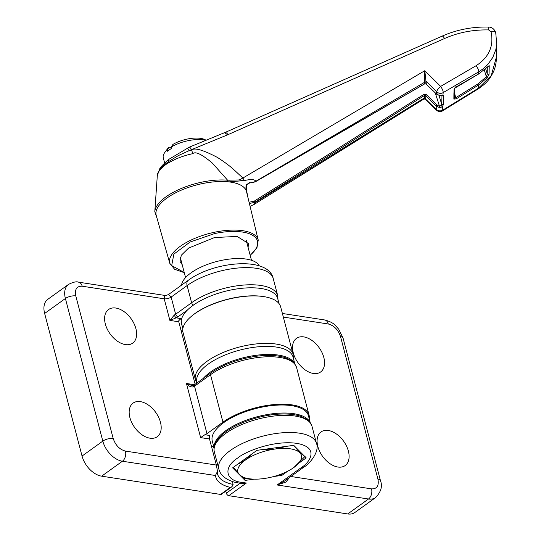 <?xml version="1.0" encoding="UTF-8"?>
<svg xmlns="http://www.w3.org/2000/svg" width="541" height="541" viewBox="0 0 541 541"><rect width="100%" height="100%" fill="white"/><g stroke="black" fill="none" stroke-linecap="round" stroke-linejoin="round"><path stroke-width="0.81" d="M348.384 451.106A20.693 12.957 -125.7 0 1 345.476 465.334A20.693 12.957 -125.7 0 1 330.044 463.711A20.693 12.957 -125.7 0 1 317.81 446.406A20.693 12.957 -125.7 0 1 321.307 431.759A20.693 12.957 -125.7 0 1 348.384 451.106M323.836 357.52A20.693 12.957 -125.7 0 1 320.928 371.748A20.693 12.957 -125.7 0 1 305.489 370.125A20.693 12.957 -125.7 0 1 293.263 352.827A20.693 12.957 -125.7 0 1 296.759 338.172A20.693 12.957 -125.7 0 1 323.836 357.52M289.597 477.399L285.851 482.092L277.141 484.979L368.495 499.005A20.186 12.639 -125.7 0 0 375.616 497.564L354.849 512.51A20.186 12.639 -125.7 0 1 347.735 513.95L228.789 495.691L246.358 483.045L242.253 482.416C225.36 480.881 222.865 467.458 237.715 458.004C244.383 452.093 272.732 439.995 296.556 443.329C319.643 447.197 310.318 462.217 301.1 467.735L277.141 484.979L283.978 481.443L303.772 467.194A7.574 4.741 -125.7 0 1 301.1 467.735M225.807 491.133L226.341 493.176A2.522 1.582 54.3 0 0 228.789 495.691M299.389 462.785L306.186 457.889L293.749 445.351L256.968 450.335L232.623 467.857L238.966 474.247M273.915 476.486L281.847 475.411L287.616 471.258M240.103 475.397L245.066 480.394L254.229 479.15M311.974 426.22C310.007 422.075 308.478 419.904 307.376 419.694L300.722 416.306C295.44 414.568 289.029 413.811 281.489 414.034C258.923 414.514 230.202 425.212 219.416 437.513C214.905 442.518 213.215 447.292 214.331 451.836A50.469 20.612 165.3 0 1 257.922 419.099A50.469 20.612 165.3 0 1 311.974 426.22L316.471 443.377A50.469 20.612 165.3 0 0 282.199 432.807A50.469 20.612 165.3 0 0 230.365 450.464A50.469 20.612 165.3 0 0 218.835 468.993C220.228 474.937 225.306 479.306 234.077 482.085L241.854 483.6L246.358 483.045M281.847 475.411L281.455 474.004M245.066 480.394L244.627 478.325M293.094 354.254L280.637 306.794A50.469 20.612 165.3 0 0 226.591 299.667A50.469 20.612 165.3 0 0 183 332.411L195.45 379.87A50.469 20.612 -14.7 0 1 206.987 361.334A50.469 20.612 -14.7 0 1 258.821 343.684A50.469 20.612 -14.7 0 1 293.094 354.254L293.364 358.277M105.333 323.978A20.693 12.957 -125.7 0 1 108.829 309.324A20.693 12.957 -125.7 0 1 135.906 328.671A20.693 12.957 -125.7 0 1 132.998 342.899A20.693 12.957 -125.7 0 1 117.566 341.276A20.693 12.957 -125.7 0 1 105.333 323.978M129.887 417.557A20.693 12.957 -125.7 0 1 133.384 402.91A20.693 12.957 -125.7 0 1 160.461 422.257A20.693 12.957 -125.7 0 1 157.553 436.486A20.693 12.957 -125.7 0 1 142.114 434.863A20.693 12.957 -125.7 0 1 129.887 417.557M195.166 384.259L178.773 321.78L178.767 320.745L180.775 318.554L182.297 326.744M178.773 321.78L169.888 320.414L176.17 317.844A2.522 0.933 -114.9 0 1 174.364 314.963L169.888 320.414L164.214 298.801L82.185 286.209C76.734 286.04 74.604 289.279 75.787 295.92L113.197 438.521C115.544 445.344 119.629 449.53 125.444 451.093A7.574 5.031 98.7 0 1 122.401 461.23L215.446 475.512L217.367 471.644L217.347 470.542L216.359 465.05L209.523 438.981L200.63 437.615L186.429 383.474C188.518 386.098 190.79 387.248 193.245 386.937A2.522 0.933 -114.9 0 1 193.407 385.3L194.909 384.441A2.522 1.582 54.3 0 0 194.523 386.2L206.973 433.659L222.946 422.163A50.469 20.612 -14.7 0 1 274.781 404.512A50.469 20.612 -14.7 0 1 309.046 415.082A50.469 20.612 -14.7 0 1 309.215 418.714M193.407 385.3L191.656 385.435L186.429 383.474L194.503 384.712M209.523 438.981L209.313 435.417L204.877 434.734A5.045 2.063 165.3 0 0 206.973 433.659M204.877 434.734L200.63 437.615M211.193 445.351A52.998 21.64 165.3 0 0 214.047 447.752M232.353 481.558L233.103 484.405L232.001 486.677L230.344 487.407C221.147 485.135 216.177 481.165 215.446 475.512M193.482 305.063A2.522 1.582 -125.7 0 1 191.609 302.737A50.469 20.612 -14.7 0 1 243.443 285.08A50.469 20.612 -14.7 0 1 277.716 295.65L273.219 278.493A50.469 20.612 -14.7 0 0 238.946 267.923A50.469 20.612 -14.7 0 0 187.112 285.58L171.139 297.077L175.642 314.233L191.609 302.737L187.112 285.58A7.574 4.741 -125.7 0 1 188.282 280.292L168.501 294.527L171.139 297.077A5.045 2.063 165.3 0 1 164.214 298.801L164.802 295.42L78.54 282.172C76.565 281.313 73.224 282.057 68.524 284.41A20.186 12.639 54.3 0 0 65.4 298.51L102.81 441.111A20.186 12.639 54.3 0 0 122.401 461.23L101.64 476.175A20.186 12.639 -125.7 0 1 82.049 456.056L44.639 313.455A20.186 12.639 -125.7 0 1 47.757 299.356L68.524 284.41M101.64 476.175L220.586 494.433A2.522 1.582 54.3 0 0 221.479 494.251L232.001 486.677M192.353 315.525A49.711 20.301 -14.7 0 1 262.764 296.448A49.711 20.301 -14.7 0 1 264.204 296.678M279.007 303.548L277.689 298.517A49.711 20.301 165.3 0 0 260.661 288.427A49.711 20.301 165.3 0 0 206.838 297.638A49.711 20.301 165.3 0 0 181.512 323.748L182.831 328.772M214.108 447.421A49.711 20.301 -14.7 0 1 216.819 439.306A49.711 20.301 -14.7 0 1 266.165 414.751A49.711 20.301 -14.7 0 1 310 422.264M310.23 422.582L308.431 415.718A49.711 20.301 165.3 0 0 265.922 406.399A49.711 20.301 165.3 0 0 214.716 431.285A49.711 20.301 165.3 0 0 212.261 440.949L214.06 447.813M203.179 378.49A49.711 20.301 -14.7 0 1 268.309 354.416A49.711 20.301 -14.7 0 1 294.622 363.66M294.859 363.978L293.06 357.121A49.711 20.301 165.3 0 0 266.206 346.396A49.711 20.301 165.3 0 0 217.212 358.649A49.711 20.301 165.3 0 0 196.883 382.352L197.032 382.913M305.151 456.306L293.878 467.485A32.805 13.397 -14.7 0 1 292.336 468.54A32.805 13.397 -14.7 0 1 263.778 478.569A32.805 13.397 -14.7 0 1 252.214 479.062A32.805 13.397 -14.7 0 1 239.541 474.842L233.976 467.891M294.29 445.892L299.741 452.682L304.143 455.901M252.214 479.062L245.046 478.44A37.856 15.459 165.3 0 1 244.972 478.427L239.541 474.842A32.805 13.397 -14.7 0 1 245.404 460.039L252.972 453.209M237.229 464.543L245.404 460.039A32.805 13.397 -14.7 0 1 275.504 448.962L286.757 446.298M263.67 449.422L275.504 448.962A32.805 13.397 -14.7 0 1 299.741 452.682A32.805 13.397 -14.7 0 1 293.878 467.485M437.216 93.904L436.506 94.06L439.711 95.52L442.606 95.5L441.97 95.088M436.506 94.06L426.038 83.956L436.506 94.06A191.751 20.423 -102 0 1 436.722 91.774C436.925 90.313 438.237 88.528 440.638 86.404L424.807 70.695L425.956 81.089L436.722 91.774A5.045 4.774 6.2 0 0 443.187 92.599L478.731 71.831L483.62 68.443L487.867 64.413L492.797 57.414L495.847 49.542L496.733 44.206L495.745 32.852C495.509 31.648 493.94 31.277 491.052 31.73C493.994 45.965 489.037 57.272 476.181 65.664L440.638 86.404C442.443 89.069 443.289 91.131 443.187 92.599A189.499 20.179 78 0 0 442.944 95.311L443.498 95.723L443.289 104.792L441.76 104.305L441.375 105.407L442.687 106.171L443.289 104.792M168.677 162.827L168.576 161.57C161.353 166.77 157.6 171.551 157.296 175.906C156.038 173.451 163.375 165.363 168.677 162.827C175.507 158.729 183.494 155.686 192.637 153.705L192.846 153.658C195.423 151.155 201.928 154.313 212.37 163.118L227.578 180.187L239.257 179.95L242.889 178.03L244.234 180.194L246.872 180.045C252.086 179.186 255.041 179.612 255.744 181.323L424.874 82.117L424.665 81.082C424.252 78.215 424.3 74.753 424.807 70.695L242.889 178.03L232.562 168.467C229.208 165.708 225.502 162.658 217.394 157.424C203.024 149.884 194.422 147.429 191.602 150.067L191.494 149.647L227.524 134.865C225.529 133.005 224.251 132.437 223.697 133.154M226.747 131.909L227.524 134.865L444.519 38.526C458.308 32.46 473.01 29.599 488.624 29.931L491.052 31.73M495.718 32.616C494.366 29.011 491.972 27.158 488.53 27.05C472.252 26.685 456.827 29.694 442.261 36.071L226.835 131.713L189.255 147.186L168.948 159.284C163.47 163.957 160.339 167.237 159.554 169.117L157.309 175.642M189.086 147.402C189.648 146.996 190.446 147.734 191.48 149.607L191.494 149.647M191.48 149.607L189.147 150.635L191.602 150.067L192.846 153.658M227.396 181.735A46.688 19.063 165.3 0 0 201.807 183.717A46.688 19.063 165.3 0 0 156.221 215.406L169.773 263.305A45.735 18.671 -14.7 0 1 214.425 232.265A45.735 18.671 -14.7 0 1 258.24 240.096L246.534 191.71A46.688 19.063 165.3 0 0 245.912 190.026A46.688 19.063 165.3 0 0 228.911 181.884A46.688 19.063 165.3 0 0 227.396 181.735L227.578 180.187A47.547 19.415 -14.7 0 0 201.509 182.209A47.547 19.415 -14.7 0 0 154.8 211.653L157.046 218.321M424.151 83.497L426.038 83.956A205.107 21.843 78 0 1 426.173 82.279L425.956 81.089L424.665 81.082M476.181 65.664C477.967 68.294 478.819 70.35 478.731 71.831A204.085 21.735 -102 0 0 478.555 73.995L456.516 86.702L454.109 88.988L453.913 93.708L453.872 99.091L456.225 98.888L478.291 85.201A204.085 21.735 -102 0 0 478.345 88.244L442.775 110.121L442.646 110.831L478.217 88.92L478.345 88.244L491.228 75.584L496.462 56.866L496.733 44.206M478.555 73.995L477.967 73.671L478.555 73.995L489.247 65.738L489.044 74.313L487.15 77.769L478.291 85.201L477.723 84.071L455.657 97.772L456.225 98.888M187.159 148.322C187.301 147.808 187.964 148.579 189.147 150.635L178.199 155.666L168.576 161.57L168.948 159.284M239.257 179.95L244.234 180.194L244.234 180.566L246.872 180.045M229.107 180.302L228.911 181.884L244.234 180.566M426.173 82.279L424.874 82.117A205.56 21.89 -102 0 0 424.739 83.808L255.744 181.323M426.071 84.051L424.685 83.889L255.21 181.904M426.038 83.956L426.741 83.801M424.245 98.82L424.502 97.867L255.244 202.577L254.25 204.363L424.245 98.82L425.537 99.064L436.303 109.505A5.045 4.321 -1.7 0 0 441.165 110.729A5.045 4.321 -1.7 0 0 442.775 110.121A189.499 20.179 78 0 1 442.687 106.171L441.091 107.334L439.427 107.571L436.222 106.124L436.952 105.15L426.484 94.675L425.76 95.649L436.222 106.124A191.751 20.423 -102 0 0 436.303 109.505L436.492 110.168A5.045 5.045 0 0 0 442.646 110.831M454.393 91.984L455.657 97.772L454.312 98.246M454.305 98.171L453.872 99.091M454.325 98.34L454.555 88.298M454.541 88.021L454.109 88.988M455.921 86.371L456.516 86.702L455.921 86.371M487.4 67.016L478.508 74.083L454.562 88.278M438.974 95.466L441.76 104.305L441.977 95.189L443.498 95.723M487.15 77.769L486.359 76.815L477.723 84.071M489.044 74.313L487.245 74.036L486.359 76.815L484.323 69.992M489.247 65.738L488.367 66.124M485.676 68.781L487.245 74.036L487.279 67.145M254.811 181.431L255.244 181.864M255.291 181.803L249.617 182.919L249.347 182.506L249.617 182.919L246.027 185.157L245.912 190.026L246.689 189.161L246.804 184.346M255.196 181.911L249.577 183.02L246.804 184.319M246.791 184.109L246.027 185.157M439.711 95.52L439.779 95.06L439.711 95.52M441.375 105.407L439.515 106.327L439.427 107.571M182.216 264.772L180.025 261.398L181.309 255.244L188.579 248.089L214.554 237.533L237.107 236.431L248.373 243.47L248.123 247.487M255.244 202.577L254.764 202.219L424.462 95.507L425.76 95.649A205.107 21.843 78 0 0 425.801 97.995L425.138 99.145L436.479 110.154M254.25 204.363L250.064 206.31M184.251 272.522L171.68 265.597L173.871 254.108L190.074 242.03L214.642 233.563A44.727 18.266 -14.7 0 1 252.769 235.409A44.727 18.266 -14.7 0 1 250.158 255.237M425.801 97.995L424.502 97.867A205.56 21.89 -102 0 1 424.462 95.507L423.894 94.398L254.351 201.069L254.764 202.219M205.35 140.2A25.238 10.306 165.3 0 0 203.659 139.876A25.238 10.306 165.3 0 0 171.098 147.152L171.443 148.491A25.238 10.306 -14.7 0 0 167.615 151.25L167.264 149.911A25.238 10.306 165.3 0 0 164.687 152.643A25.238 10.306 165.3 0 0 163.281 157.776L164.647 162.983M205.783 140.018L204.64 139.497A21.701 8.859 165.3 0 0 172.91 144.433L171.098 147.152M167.264 149.911L169.076 147.193A21.701 8.859 165.3 0 0 167.088 149.343L164.687 152.643M169.076 147.193L171.193 147.524M259.261 265.793A40.379 16.487 165.3 0 0 230.635 258.95A40.379 16.487 165.3 0 0 190.946 272.907A40.379 16.487 165.3 0 0 181.539 285.141M375.616 497.564C381.06 491.81 382.676 486.183 380.465 480.692A7.574 3.09 165.3 0 0 377.936 479.164C379.106 485.791 376.969 489.023 371.532 488.875A7.574 5.031 98.7 0 1 368.495 499.005L347.735 513.95M226.341 493.176L240.035 483.316M380.465 480.692L343.055 338.084A7.574 3.09 165.3 0 0 340.519 336.556L377.936 479.164M343.055 338.084L338.747 329.246C335.122 325.364 334.25 322.551 324.634 319.954A7.574 5.031 98.7 0 1 328.279 323.985C334.088 325.56 338.166 329.746 340.519 336.556M283.342 317.087L328.279 323.985M371.532 488.875L290.862 476.486M239.352 483.214A7.574 5.031 -81.3 0 0 242.253 482.416M309.046 415.082L296.596 367.623A50.469 20.612 165.3 0 0 262.324 357.053A50.469 20.612 165.3 0 0 210.49 374.703L194.523 386.2A5.045 2.063 165.3 0 1 193.245 386.937M296.596 367.623C294.635 363.478 293.107 361.3 292.005 361.09L285.35 357.709C277.398 355.16 267.403 354.72 255.359 356.384C237.79 359.102 222.966 364.62 210.882 372.945A2.522 1.582 54.3 0 0 210.49 374.703L222.946 422.163M125.444 451.093L216.359 465.05M233.103 484.405A52.998 21.64 -14.7 0 1 217.563 474.092L217.367 471.644M113.197 438.521A7.574 3.09 165.3 0 0 102.81 441.111L82.049 456.056M75.787 295.92A7.574 3.09 165.3 0 0 65.4 298.51L44.639 313.455M82.185 286.209A7.574 5.031 -81.3 0 0 78.54 282.172M180.775 318.554L176.17 317.844L178.09 316.749A2.522 1.582 54.3 0 1 175.642 314.233A5.045 2.063 -14.7 0 1 174.364 314.963M181.025 330.375A52.998 21.64 165.3 0 0 182.932 332.113M220.586 494.433L230.344 487.407M178.09 316.749L187.463 310M442.031 36.436C442.369 35.584 443.194 36.281 444.519 38.526M488.462 27.375L488.624 29.931M249.387 203.511L254.804 202.287M435.289 92.937L439.515 106.327L436.952 105.15M246.696 191.183L247.954 197.58M254.351 201.069L249.09 202.266M426.484 94.675L423.894 94.398M316.471 443.377C319.974 451.566 309.256 464.367 303.772 467.194M282.388 313.469L324.634 319.954M214.331 451.836L218.835 468.993M195.45 379.87L196.863 383.035M273.219 278.493C268.431 255.92 213.539 261.398 188.282 280.292M168.501 294.527C166.222 295.487 164.991 295.785 164.802 295.42M194.909 384.441L210.882 372.945M277.993 299.68L277.716 295.65M157.309 175.602L154.8 211.653M258.24 240.096L256.982 247.609L250.206 255.426M496.462 56.866C496.34 63.425 495.062 68.944 492.628 73.427C489.801 78.134 488.523 81.84 478.217 88.92M487.36 67.104L488.428 66.002M442.423 95.527L439.711 95.588L436.546 94.154M246.689 189.161L246.73 192.515M169.773 263.305L174.56 269.235L184.298 272.711M425.138 99.145L424.063 99.017M180.275 257.381L185.577 277.574M246.182 240.096L251.477 260.282"/></g></svg>
